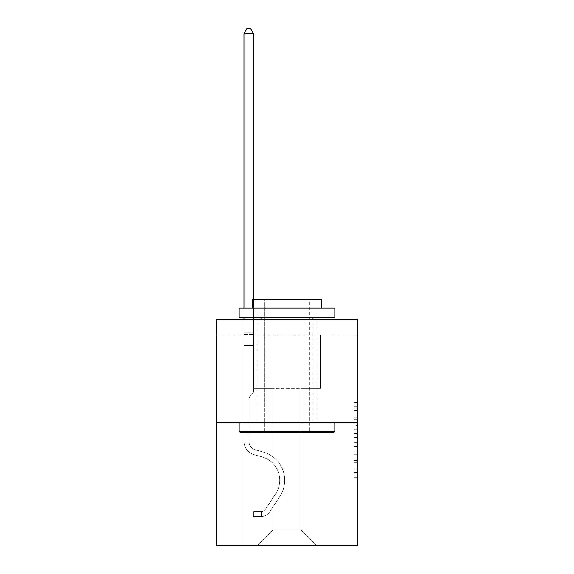 <?xml version="1.0" encoding="UTF-8"?>
<svg xmlns="http://www.w3.org/2000/svg" width="574" height="574" viewBox="0 0 574 574"><rect width="100%" height="100%" fill="white"/><g stroke="black" fill="none" stroke-linecap="round" stroke-linejoin="round"><path stroke-width="0.43" stroke-dasharray="2.87 2.15" d="M353.957 425.434L353.957 437.453L357.781 437.453L357.781 473.88L357.781 406.284L357.781 437.453L353.957 437.453L353.957 405.158L353.957 477.64L353.957 402.525L353.957 472.38L357.781 472.38L353.957 472.38L357.781 472.38L353.957 472.38L353.957 460.362L353.957 477.64L357.781 477.64L357.781 402.525L357.781 472.194L357.781 442.712L353.957 442.712L357.781 442.712L357.781 460.362L357.781 407.784L353.957 407.784L357.781 407.784L357.781 477.64L357.781 406.284L357.781 477.64L353.957 477.64L353.957 402.525L357.781 402.525L357.781 406.284L357.781 402.525L357.781 406.284L357.781 402.525L357.781 405.158L357.781 402.525L353.957 402.525L353.957 407.784L357.781 407.784L353.957 407.784L353.957 425.434L357.781 425.434M316.841 319.56L316.841 422.866L257.159 422.866L316.841 422.866L257.159 422.866L316.841 422.866L316.841 319.56L257.159 319.56L257.159 422.866L257.159 319.56L316.841 319.56M357.781 432.947L357.781 429.194L357.781 432.947L353.957 432.947L353.957 417.829L353.957 462.335L353.957 451.164L357.781 451.164L353.957 451.164L353.957 477.64L357.781 477.64L353.957 477.64L357.781 477.64L353.957 477.64L353.957 402.525L357.781 402.525L353.957 402.525L357.781 402.525L353.957 402.525L353.957 432.947L357.781 432.947M357.781 334.864L357.781 319.56L216.219 319.56L357.781 319.56L357.781 545.3L216.219 545.3L216.219 422.866L357.781 422.866L216.219 422.866L216.219 319.56L357.781 319.56L357.781 334.864L216.219 334.864L357.781 334.864M316.461 545.3L330.043 545.3L330.043 334.864L320.479 334.864L320.479 388.433L301.156 388.433L301.156 529.996L316.461 545.3L330.043 545.3L330.043 334.864L320.479 334.864L320.479 388.433L301.156 388.433L301.156 529.996L272.844 529.996L272.844 388.433L272.844 529.996L272.844 388.433L272.844 529.996L272.844 388.433L301.156 388.433L301.156 529.996L316.461 545.3L330.043 545.3L330.043 334.864L320.479 334.864L320.479 388.433L301.156 388.433L301.156 529.996L316.461 545.3L330.043 545.3L330.043 334.864L320.479 334.864L320.479 388.433L301.156 388.433L301.156 529.996L316.461 545.3L330.043 545.3L330.043 334.864L320.479 334.864L320.479 388.433L301.156 388.433L301.156 529.996L316.461 545.3L330.043 545.3L330.043 334.864L320.479 334.864L320.479 388.433L301.156 388.433L301.156 529.996L316.461 545.3L330.043 545.3L330.043 334.864L320.479 334.864L320.479 388.433L301.156 388.433L301.156 529.996L316.461 545.3L330.043 545.3L330.043 334.864L320.479 334.864L320.479 388.433L301.156 388.433L301.156 529.996L316.461 545.3L330.043 545.3L330.043 334.864L320.479 334.864L320.479 388.433L301.156 388.433L301.156 529.996L316.461 545.3L330.043 545.3L330.043 334.864L320.479 334.864L320.479 388.433L301.156 388.433L301.156 529.996L316.461 545.3L330.043 545.3L330.043 334.864L320.479 334.864L320.479 388.433L301.156 388.433L301.156 529.996L316.461 545.3L330.043 545.3L330.043 334.864L320.479 334.864L320.479 388.433L301.156 388.433L301.156 529.996L316.461 545.3L330.043 545.3L330.043 334.864L320.479 334.864L320.479 388.433L301.156 388.433L301.156 529.996L316.461 545.3L330.043 545.3L330.043 334.864L320.479 334.864L320.479 388.433L301.156 388.433L301.156 529.996L316.461 545.3L330.043 545.3L330.043 334.864L320.479 334.864L320.479 388.433L301.156 388.433L301.156 529.996L316.461 545.3L330.043 545.3L330.043 334.864L320.479 334.864L320.479 388.433L301.156 388.433L301.156 529.996L316.461 545.3L330.043 545.3L330.043 334.864L320.479 334.864L320.479 388.433L301.156 388.433L301.156 529.996L316.461 545.3L330.043 545.3L330.043 334.864L320.479 334.864L320.479 388.433L301.156 388.433L301.156 529.996L316.461 545.3L330.043 545.3L330.043 334.864L320.479 334.864L320.479 388.433L301.156 388.433L301.156 529.996L316.461 545.3L257.539 545.3L330.043 545.3L330.043 334.864L320.479 334.864L320.479 388.433L301.156 388.433L301.156 529.996L316.461 545.3L301.156 529.996L301.156 388.433L253.521 388.433L253.521 334.864L243.957 334.864L243.957 545.3L257.539 545.3L272.844 529.996L272.844 388.433L253.521 388.433L253.521 334.864L243.957 334.864L243.957 545.3L257.539 545.3L272.844 529.996L272.844 388.433L253.521 388.433L253.521 334.864L243.957 334.864L243.957 545.3L257.539 545.3L272.844 529.996L272.844 388.433L253.521 388.433L253.521 334.864L243.957 334.864L243.957 545.3L257.539 545.3L272.844 529.996L272.844 388.433L253.521 388.433L253.521 334.864L243.957 334.864L243.957 545.3L257.539 545.3L272.844 529.996L272.844 388.433L253.521 388.433L253.521 334.864L243.957 334.864L243.957 545.3L257.539 545.3L272.844 529.996L272.844 388.433L253.521 388.433L253.521 334.864L243.957 334.864L243.957 545.3L257.539 545.3L272.844 529.996L272.844 388.433L253.521 388.433L253.521 334.864L243.957 334.864L243.957 545.3L257.539 545.3L272.844 529.996L272.844 388.433L253.521 388.433L253.521 334.864L243.957 334.864L243.957 545.3L257.539 545.3L272.844 529.996L272.844 388.433L253.521 388.433L253.521 334.864L243.957 334.864L243.957 545.3L257.539 545.3L272.844 529.996L272.844 388.433L253.521 388.433L253.521 334.864L243.957 334.864L243.957 545.3L257.539 545.3L272.844 529.996L272.844 388.433L253.521 388.433L253.521 334.864L243.957 334.864L243.957 545.3L257.539 545.3L272.844 529.996L272.844 388.433L253.521 388.433L253.521 334.864L243.957 334.864L243.957 545.3L257.539 545.3L272.844 529.996L272.844 388.433L253.521 388.433L253.521 334.864L243.957 334.864L243.957 545.3L257.539 545.3L272.844 529.996L272.844 388.433L253.521 388.433L253.521 334.864L243.957 334.864L243.957 545.3L257.539 545.3L272.844 529.996L272.844 388.433L253.521 388.433L253.521 334.864L243.957 334.864L243.957 545.3L257.539 545.3L272.844 529.996L272.844 388.433L253.521 388.433L253.521 334.864L243.957 334.864L243.957 545.3L257.539 545.3L272.844 529.996L301.156 529.996L316.461 545.3M243.957 545.3L257.539 545.3L272.844 529.996L272.844 388.433L253.521 388.433L253.521 334.864L243.957 334.864L243.957 545.3L257.539 545.3L272.844 529.996L257.539 545.3L272.844 529.996L257.539 545.3L243.957 545.3L243.957 334.864L243.957 545.3M253.521 334.864L243.957 334.864L253.521 334.864L253.521 388.433L253.521 334.864M216.219 334.864L216.219 319.56L216.219 334.864M272.844 388.433L253.521 388.433L272.844 388.433M216.219 422.866L357.781 422.866M353.957 437.453L357.781 437.453L353.957 437.453M353.957 405.158L353.957 402.525L353.957 405.158L357.781 405.158L353.957 405.158M353.957 462.149L353.957 446.464L353.957 462.149L357.781 462.149L353.957 462.149M353.957 446.464L353.957 442.712L357.781 442.712L353.957 442.712L353.957 446.464L357.781 446.464L353.957 446.464M353.957 417.829L353.957 407.784L353.957 417.829L357.781 417.829L353.957 417.829M353.957 402.525L357.781 402.525L353.957 402.525L353.957 406.284L353.957 402.525L357.781 402.525M353.957 477.64L357.781 477.64L353.957 477.64L353.957 473.88L353.957 477.64M243.957 435.035L243.957 33.672L243.957 345.498L243.957 33.672L253.521 33.672L253.521 332.877L253.521 33.672L243.957 33.672L246.827 28.7L250.651 28.7L246.827 28.7L243.957 33.672L243.957 345.498L243.957 33.672L253.521 33.672L250.651 28.7L253.521 33.672L253.521 345.498L243.957 345.498L243.957 334.305L243.957 345.498L253.521 345.498L253.521 392.178L251.362 394.338A8.316 8.316 0 0 0 248.929 400.214A8.316 8.316 0 0 1 251.362 394.338L253.521 392.178L253.521 33.672L243.957 33.672L246.827 28.7L250.651 28.7L246.827 28.7L243.957 33.672L243.957 334.305L243.957 33.672L253.521 33.672L250.651 28.7L253.521 33.672L253.521 345.498L243.957 345.498L243.957 441.234A13.963 13.963 0 0 0 254.174 454.687A13.963 13.963 0 0 1 243.957 441.234L243.957 345.498L253.521 345.498L253.521 392.178L251.362 394.338A8.316 8.316 0 0 0 248.929 400.214A8.316 8.316 0 0 1 251.362 394.338L253.521 392.178L253.521 33.672L243.957 33.672L246.827 28.7L250.651 28.7L246.827 28.7L243.957 33.672L243.957 441.234A13.963 13.963 0 0 0 254.174 454.687A13.963 13.963 0 0 1 243.957 441.234L243.957 345.498L253.521 345.498L253.521 392.178L251.362 394.338A8.316 8.316 0 0 0 248.929 400.214A8.316 8.316 0 0 1 251.362 394.338L253.521 392.178L253.521 345.498L243.957 345.498L243.957 441.234A13.963 13.963 0 0 0 254.174 454.687A13.963 13.963 0 0 1 243.957 441.234L243.957 345.498L253.521 345.498L253.521 334.305L253.521 392.178L251.362 394.338A8.316 8.316 0 0 0 248.929 400.214A8.316 8.316 0 0 1 251.362 394.338L253.521 392.178L253.521 345.498L243.957 345.498L243.957 441.234A13.963 13.963 0 0 0 254.174 454.687L261.959 456.861L254.174 454.687A13.963 13.963 0 0 1 243.957 441.234L243.957 345.498L253.521 345.498L253.521 332.877L253.521 392.178L251.362 394.338A8.316 8.316 0 0 0 248.929 400.214A8.316 8.316 0 0 1 251.362 394.338L253.521 392.178L253.521 345.498L243.957 345.498L243.957 441.234A13.963 13.963 0 0 0 254.174 454.687A13.963 13.963 0 0 1 243.957 441.234L243.957 345.498L253.521 345.498L253.521 33.672L250.651 28.7L253.521 33.672L253.521 392.178L251.362 394.338A8.316 8.316 0 0 0 248.929 400.214A8.316 8.316 0 0 1 251.362 394.338L253.521 392.178L253.521 345.498L243.957 345.498L243.957 441.234L243.957 435.035L248.929 435.035L248.929 432.739L243.957 432.739L248.929 432.739L248.929 441.234L248.929 400.214L248.929 441.234A8.99 8.99 0 0 0 255.509 449.894A8.99 8.99 0 0 1 248.929 441.234L248.929 400.214L248.929 441.234L248.929 432.739L243.957 432.739L248.929 432.739L248.929 441.234A8.99 8.99 0 0 0 255.509 449.894A8.99 8.99 0 0 1 248.929 441.234L248.929 400.214L248.929 441.234A8.99 8.99 0 0 0 255.509 449.894A8.99 8.99 0 0 1 248.929 441.234L248.929 400.214L248.929 441.234L248.929 432.739L243.957 432.739L248.929 432.739L248.929 441.234A8.99 8.99 0 0 0 255.509 449.894L263.294 452.068L255.509 449.894A8.99 8.99 0 0 1 248.929 441.234L248.929 400.214L248.929 441.234A8.99 8.99 0 0 0 255.509 449.894A8.99 8.99 0 0 1 248.929 441.234L248.929 400.214L248.929 441.234L248.929 435.035L243.957 435.035M261.364 516.528A10.138 10.138 0 0 0 269.651 511.951L279.911 496.316A29.267 29.267 0 0 0 263.294 452.068L255.509 449.894A8.99 8.99 0 0 1 248.929 441.234A8.99 8.99 0 0 0 255.509 449.894L263.294 452.068L255.509 449.894A8.99 8.99 0 0 1 248.929 441.234A8.99 8.99 0 0 0 255.509 449.894A8.99 8.99 0 0 1 248.929 441.234A8.99 8.99 0 0 0 255.509 449.894L263.294 452.068A29.267 29.267 0 0 1 279.911 496.316A29.267 29.267 0 0 0 263.294 452.068L255.509 449.894A8.99 8.99 0 0 1 248.929 441.234A8.99 8.99 0 0 0 255.509 449.894L263.294 452.068L255.509 449.894A8.99 8.99 0 0 1 248.929 441.234A8.99 8.99 0 0 0 255.509 449.894A8.99 8.99 0 0 1 248.929 441.234A8.99 8.99 0 0 0 255.509 449.894L263.294 452.068L255.509 449.894A8.99 8.99 0 0 1 248.929 441.234A8.99 8.99 0 0 0 255.509 449.894L263.294 452.068A29.267 29.267 0 0 1 279.911 496.316A29.267 29.267 0 0 0 263.294 452.068L255.509 449.894L263.294 452.068A29.267 29.267 0 0 1 279.911 496.316L269.651 511.951L279.911 496.316A29.267 29.267 0 0 0 263.294 452.068L255.509 449.894L263.294 452.068A29.267 29.267 0 0 1 279.911 496.316A29.267 29.267 0 0 0 263.294 452.068L255.509 449.894L263.294 452.068A29.267 29.267 0 0 1 279.911 496.316A29.267 29.267 0 0 0 263.294 452.068L255.509 449.894L263.294 452.068A29.267 29.267 0 0 1 279.911 496.316L269.651 511.951L279.911 496.316A29.267 29.267 0 0 0 263.294 452.068A29.267 29.267 0 0 1 279.911 496.316A29.267 29.267 0 0 0 263.294 452.068A29.267 29.267 0 0 1 279.911 496.316L269.651 511.951A10.138 10.138 0 0 1 264.234 516.055A10.138 10.138 0 0 0 269.651 511.951L279.911 496.316A29.267 29.267 0 0 0 263.294 452.068A29.267 29.267 0 0 1 279.911 496.316L269.651 511.951L279.911 496.316A29.267 29.267 0 0 0 263.294 452.068A29.267 29.267 0 0 1 279.911 496.316A29.267 29.267 0 0 0 263.294 452.068A29.267 29.267 0 0 1 279.911 496.316L269.651 511.951L279.911 496.316A29.267 29.267 0 0 0 263.294 452.068A29.267 29.267 0 0 1 279.911 496.316L269.651 511.951A10.138 10.138 0 0 1 264.234 516.055C261.285 516.679 261.285 516.679 264.234 516.055C261.285 516.679 261.285 516.679 264.234 516.055A10.138 10.138 0 0 0 269.651 511.951L279.911 496.316L269.651 511.951A10.138 10.138 0 0 1 264.234 516.055C261.285 516.679 261.285 516.679 264.234 516.055C261.285 516.679 261.285 516.679 264.234 516.055A10.138 10.138 0 0 0 269.651 511.951L279.911 496.316L269.651 511.951A10.138 10.138 0 0 1 264.234 516.055C261.285 516.679 261.285 516.679 264.234 516.055C261.285 516.679 261.285 516.679 264.234 516.055A10.138 10.138 0 0 0 269.651 511.951L279.911 496.316L269.651 511.951A10.138 10.138 0 0 1 264.234 516.055C261.285 516.679 261.285 516.679 264.234 516.055C261.285 516.679 261.285 516.679 264.234 516.055A10.138 10.138 0 0 0 269.651 511.951L279.911 496.316L269.651 511.951A10.138 10.138 0 0 1 264.234 516.055C261.285 516.679 261.285 516.679 264.234 516.055C261.285 516.679 261.285 516.679 264.234 516.055A10.138 10.138 0 0 0 269.651 511.951A10.138 10.138 0 0 1 261.364 516.528L261.364 511.549A5.166 5.166 0 0 0 265.489 509.224L275.75 493.59A24.295 24.295 0 0 0 261.959 456.861L254.174 454.687A13.963 13.963 0 0 1 243.957 441.234A13.963 13.963 0 0 0 254.174 454.687L261.959 456.861A24.295 24.295 0 0 1 275.75 493.59A24.295 24.295 0 0 0 261.959 456.861L254.174 454.687A13.963 13.963 0 0 1 243.957 441.234A13.963 13.963 0 0 0 254.174 454.687A13.963 13.963 0 0 1 243.957 441.234A13.963 13.963 0 0 0 254.174 454.687L261.959 456.861L254.174 454.687A13.963 13.963 0 0 1 243.957 441.234A13.963 13.963 0 0 0 254.174 454.687L261.959 456.861L254.174 454.687A13.963 13.963 0 0 1 243.957 441.234A13.963 13.963 0 0 0 254.174 454.687A13.963 13.963 0 0 1 243.957 441.234A13.963 13.963 0 0 0 254.174 454.687L261.959 456.861A24.295 24.295 0 0 1 275.75 493.59A24.295 24.295 0 0 0 261.959 456.861L254.174 454.687A13.963 13.963 0 0 1 243.957 441.234A13.963 13.963 0 0 0 254.174 454.687L261.959 456.861A24.295 24.295 0 0 1 275.75 493.59L265.489 509.224L275.75 493.59A24.295 24.295 0 0 0 261.959 456.861L254.174 454.687L261.959 456.861A24.295 24.295 0 0 1 275.75 493.59A24.295 24.295 0 0 0 261.959 456.861L254.174 454.687L261.959 456.861A24.295 24.295 0 0 1 275.75 493.59A24.295 24.295 0 0 0 261.959 456.861L254.174 454.687L261.959 456.861A24.295 24.295 0 0 1 275.75 493.59L265.489 509.224L275.75 493.59A24.295 24.295 0 0 0 261.959 456.861A24.295 24.295 0 0 1 275.75 493.59A24.295 24.295 0 0 0 261.959 456.861A24.295 24.295 0 0 1 275.75 493.59L265.489 509.224A5.166 5.166 0 0 1 264.234 510.551C261.335 511.879 261.335 511.879 264.234 510.551C261.335 511.879 261.335 511.879 264.234 510.551A5.166 5.166 0 0 0 265.489 509.224L275.75 493.59A24.295 24.295 0 0 0 261.959 456.861A24.295 24.295 0 0 1 275.75 493.59L265.489 509.224L275.75 493.59A24.295 24.295 0 0 0 261.959 456.861A24.295 24.295 0 0 1 275.75 493.59A24.295 24.295 0 0 0 261.959 456.861A24.295 24.295 0 0 1 275.75 493.59L265.489 509.224L275.75 493.59A24.295 24.295 0 0 0 261.959 456.861A24.295 24.295 0 0 1 275.75 493.59L265.489 509.224A5.166 5.166 0 0 1 264.234 510.551C261.335 511.879 261.335 511.879 264.234 510.551C261.335 511.879 261.335 511.879 264.234 510.551A5.166 5.166 0 0 0 265.489 509.224L275.75 493.59L265.489 509.224A5.166 5.166 0 0 1 264.234 510.551C261.335 511.879 261.335 511.879 264.234 510.551C261.335 511.879 261.335 511.879 264.234 510.551A5.166 5.166 0 0 0 265.489 509.224L275.75 493.59L265.489 509.224A5.166 5.166 0 0 1 264.234 510.551C261.335 511.879 261.335 511.879 264.234 510.551C261.335 511.879 261.335 511.879 264.234 510.551A5.166 5.166 0 0 0 265.489 509.224L275.75 493.59L265.489 509.224A5.166 5.166 0 0 1 264.234 510.551C261.335 511.879 261.335 511.879 264.234 510.551C261.335 511.879 261.335 511.879 264.234 510.551A5.166 5.166 0 0 0 265.489 509.224L275.75 493.59L265.489 509.224A5.166 5.166 0 0 1 264.234 510.551C261.335 511.879 261.335 511.879 264.234 510.551C261.335 511.879 261.335 511.879 264.234 510.551A5.166 5.166 0 0 0 265.489 509.224A5.166 5.166 0 0 1 261.364 511.549L261.364 516.528L253.715 516.528L261.364 516.528A10.138 10.138 0 0 0 269.651 511.951A10.138 10.138 0 0 1 261.364 516.528L261.364 511.549L253.715 511.556L261.364 511.549A5.166 5.166 0 0 0 265.489 509.224A5.166 5.166 0 0 1 261.364 511.549L261.364 516.528L253.715 516.528L253.715 511.556L253.715 516.528L261.364 516.528A10.138 10.138 0 0 0 269.651 511.951A10.138 10.138 0 0 1 261.364 516.528L261.364 511.549L253.715 511.556L261.364 511.549A5.166 5.166 0 0 0 265.489 509.224A5.166 5.166 0 0 1 261.364 511.549L261.364 516.528L253.715 516.528L253.715 511.556L253.715 516.528L261.364 516.528A10.138 10.138 0 0 0 269.651 511.951A10.138 10.138 0 0 1 261.364 516.528L261.364 511.549L253.715 511.556L261.364 511.549A5.166 5.166 0 0 0 265.489 509.224A5.166 5.166 0 0 1 261.364 511.549L261.364 516.528L253.715 516.528L253.715 511.556L253.715 516.528L261.364 516.528A10.138 10.138 0 0 0 269.651 511.951A10.138 10.138 0 0 1 261.364 516.528L261.364 511.549L253.715 511.556L261.364 511.549A5.166 5.166 0 0 0 265.489 509.224A5.166 5.166 0 0 1 261.364 511.549L261.364 516.528L253.715 516.528L253.715 511.556L253.715 516.528L261.364 516.528A10.138 10.138 0 0 0 269.651 511.951A10.138 10.138 0 0 1 261.364 516.528L261.364 511.549L253.715 511.556L261.364 511.549A5.166 5.166 0 0 0 265.489 509.224A5.166 5.166 0 0 1 261.364 511.549L261.364 516.528L253.715 516.528L253.715 511.556L253.715 516.528L261.364 516.528M334.829 431.282L333.681 432.43L240.319 432.43L333.681 432.43L240.319 432.43L239.171 431.282L334.829 431.282L239.171 431.282L239.171 422.866L334.829 422.866L334.829 431.282L239.171 431.282M309.192 431.282L310.34 432.43L263.66 432.43L310.34 432.43L263.66 432.43L310.34 432.43L309.192 431.282L309.192 299.284L264.808 299.284L309.192 299.284L264.808 299.284L309.192 299.284L309.192 431.282L264.808 431.282L263.66 432.43L264.808 431.282L309.192 431.282L264.808 431.282L264.808 299.284L264.808 431.282L309.192 431.282M239.171 308.08L334.829 308.08L334.829 317.644L239.171 317.644L334.829 317.644L239.171 317.644L239.171 308.08L334.829 308.08L239.171 308.08M321.433 308.08L252.567 308.08L252.567 299.284L321.433 299.284L252.567 299.284L321.433 299.284L321.433 308.08L252.567 308.08M313.017 317.644L260.983 317.644L313.017 317.644L260.983 317.644L313.017 317.644L313.017 422.866L260.983 422.866L313.017 422.866L260.983 422.866L313.017 422.866L313.017 319.56M260.983 317.644L260.983 319.56M334.829 422.866L239.171 422.866M243.957 319.56L243.957 33.672L253.521 33.672L243.957 33.672L246.827 28.7L250.651 28.7L246.827 28.7L243.957 33.672L243.957 332.877L243.957 33.672L253.521 33.672L250.651 28.7L253.521 33.672L253.521 332.877L253.521 33.672L243.957 33.672L246.827 28.7L250.651 28.7L246.827 28.7L243.957 33.672L253.521 33.672L250.651 28.7L253.521 33.672L253.521 319.56M253.715 511.556L261.177 511.556L253.715 511.556L253.715 516.528L253.715 511.556M243.957 332.877L243.957 334.305L243.957 332.877L253.521 332.877L243.957 332.877M243.957 308.08L243.957 317.644M264.234 516.055C261.285 516.679 261.285 516.679 264.234 516.055C261.285 516.679 261.285 516.679 264.234 516.055L264.234 510.551L264.234 516.055M253.521 299.284L253.521 317.644M253.521 33.672L250.651 28.7L246.827 28.7L243.957 33.672M353.957 460.362L357.781 460.362L353.957 460.362M353.957 454.73L357.781 454.73M353.957 419.802L357.781 419.802L353.957 419.802M353.957 406.284L357.781 406.284M353.957 473.88L357.781 473.88M353.957 469.754L357.781 469.754M353.957 410.41L357.781 410.41M353.957 433.7L357.781 433.7L353.957 433.7M353.957 454.917L357.781 454.917L353.957 454.917M353.957 462.335L357.781 462.335L353.957 462.335M353.957 429.194L357.781 429.194L353.957 429.194M243.957 334.305L253.521 334.305L243.957 334.305M353.957 472.194L357.781 472.194M353.957 472.38L357.781 472.38M353.957 407.784L357.781 407.784M261.938 511.499L261.938 516.5L261.938 511.499"/><path stroke-width="0.86" d="M357.781 422.866L357.781 319.56L216.219 319.56L216.219 545.3L357.781 545.3L357.781 422.866L216.219 422.866M333.681 432.43L240.319 432.43L239.171 431.282L334.829 431.282L333.681 432.43M239.171 308.08L334.829 308.08L334.829 317.644L239.171 317.644L239.171 308.08M321.433 308.08L321.433 299.284L252.567 299.284L252.567 308.08M239.171 422.866L239.171 431.282M334.829 422.866L334.829 431.282M260.983 317.644L260.983 319.56M313.017 317.644L313.017 319.56M253.521 299.284L253.521 33.672L243.957 33.672L243.957 308.08M243.957 317.644L243.957 319.56M253.521 317.644L253.521 319.56M243.957 33.672L246.827 28.7L250.651 28.7L253.521 33.672"/></g></svg>
